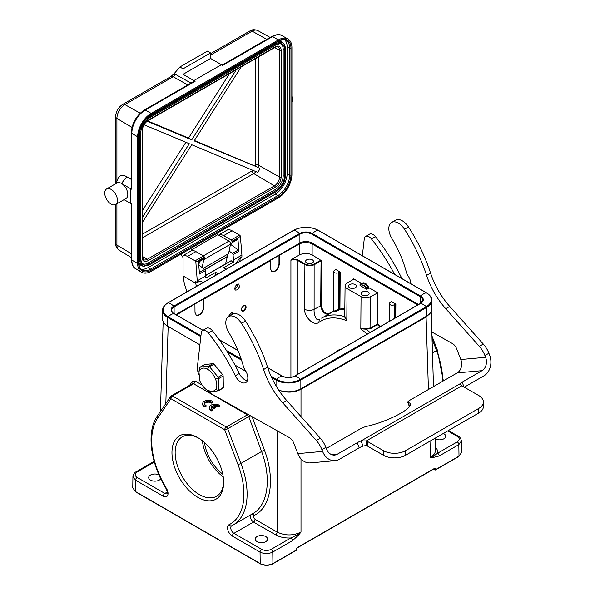 <?xml version="1.0" encoding="UTF-8"?>
<svg xmlns="http://www.w3.org/2000/svg" width="595" height="595" viewBox="0 0 595 595"><rect width="100%" height="100%" fill="white"/><g stroke="black" fill="none" stroke-linecap="round" stroke-linejoin="round"><path stroke-width="0.89" d="M198.611 438.128A34.302 19.799 -120 0 0 182.241 436.864A34.302 19.799 -120 0 0 176.99 464.345A34.302 19.799 -120 0 0 199.392 494.571A34.302 19.799 -120 0 0 216.543 496.267A34.302 19.799 -120 0 0 223.631 481.467M223.237 476.878A34.302 19.799 60 0 1 202.389 440.761M124.072 199.645L130.506 203.356L130.506 188.667L121.44 183.431A8.999 5.191 60 0 1 127.315 191.359A8.999 5.191 60 0 1 125.939 198.566L115.601 204.539A8.999 5.191 60 0 1 106.602 199.34A8.999 5.191 60 0 1 106.602 188.957A8.999 5.191 60 0 1 111.101 189.403A8.999 5.191 60 0 1 116.977 197.324A8.999 5.191 60 0 1 115.601 204.539M131.331 179.452L126.832 176.737L121.44 183.431A8.999 5.191 -120 0 0 116.94 182.985L106.602 188.957M126.832 176.737C122.682 174.484 119.759 175.071 118.055 178.507L115.988 183.535M258.557 56.875L258.557 165.209A6.82 3.942 -60 0 1 258.215 167.448L194.163 140.896L241.198 66.893M258.215 167.448L194.416 140.494M147.642 120.911L188.548 138.04L191.731 139.87L147.173 121.224M236.327 69.704L191.731 139.87M229.462 73.676L188.548 138.04M185.863 142.264L142.421 210.615M144.042 124.764L189.292 143.707L142.421 217.458M142.421 222.307L191.731 144.726L257.769 172.364A6.857 3.957 -60 0 0 259.851 168.385M141.476 262.878A11.245 6.493 120 0 0 147.999 263.042L275.225 189.582A11.245 6.493 120 0 0 283.175 175.815L283.175 49.102A11.245 6.493 120 0 0 279.776 43.539M283.175 49.102L284.477 49.459A0.677 0.387 -0 0 0 285.377 48.939A13.001 7.504 120 0 0 284.127 44.32L283.473 43.39A13.492 7.795 120 0 0 278.029 41.546M138.873 262.365A13.492 7.795 120 0 0 143.202 266.151L149.129 264.998A0.677 0.387 60 0 1 148.951 265.028M140.97 269.044A16.868 9.736 120 0 0 147.999 267.631L275.225 194.178A16.868 9.736 120 0 0 287.147 173.517L287.147 46.804A16.868 9.736 120 0 0 284.864 40.014M291.922 96.353A8.999 5.191 60 0 1 291.922 101.938M170.557 76.859L174.119 73.661L179.883 66.982L207.395 51.103L210.578 52.94L210.578 58.444L222.642 65.391L272.503 36.607A19.003 10.97 -60 0 1 281.904 35.618L287.868 38.92A19.114 11.037 120 0 0 278.401 39.925L151.175 113.377A19.114 11.037 120 0 0 137.661 136.791L137.661 263.496A19.114 11.037 120 0 0 141.521 272.19A19.114 11.037 120 0 0 151.175 271.305L278.401 197.845A19.114 11.037 120 0 0 291.922 174.432L291.922 47.726A19.114 11.037 120 0 0 287.868 38.92M191.092 248.256L191.092 250.093L217.815 234.668L228.941 241.094A2.246 1.302 60 0 1 230.503 244.21L228.539 253.715L203.237 268.33M217.815 232.831L217.815 234.668M191.092 250.093L191.977 250.599M203.802 259.026A2.246 1.302 60 0 1 203.78 259.636L202.159 267.527M183.059 257.516A6.746 3.897 60 0 1 181.178 253.983M141.521 272.19L135.682 268.687A19.003 10.97 -60 0 1 131.837 260.045L131.837 204.085L130.506 203.356M130.506 188.667L130.602 203.364M131.837 189.284L131.837 133.332A1.8 1.041 -0 0 1 131.331 132.611L131.331 188.317L131.837 189.284L130.602 188.541M179.883 66.982L183.059 68.819L210.578 52.94M183.059 68.819L183.059 74.33L210.578 58.444M183.059 74.33L193.881 80.57L221.392 64.691M131.331 132.611C132.068 122.979 136.419 115.437 144.392 109.986L194.253 81.195A1.8 1.041 60 0 1 195.13 81.277L193.881 80.57M199.972 261.242A3.377 1.949 60 0 1 199.303 263.206L198.641 263.585M228.703 316.495L231.024 312.948L232.719 312.784L233.389 313.892M243.08 310.649A3.377 1.949 -60 0 1 243.02 310.687A3.377 1.949 -60 0 1 242.009 311.014L243.31 310.516M244.032 310.977L242.091 311.297C240.863 309.571 241.414 307.675 243.749 305.599L245.438 305.436C246.65 307.005 246.181 308.857 244.032 310.977M227.699 254.199L227.387 256.452A3.377 1.949 60 0 1 227.342 256.683L204.925 269.624M225.564 263.897L227.342 256.683M237.048 284.462A2.246 1.302 -60 0 1 237.405 285.414A2.246 1.302 -60 0 1 235.813 288.166A2.246 1.302 -60 0 1 234.839 288.344M237.405 285.414L237.39 284.269M234.832 288.635L235.635 288.255M237.241 289.906L235.546 290.07C233.277 288.954 236.788 282.811 238.893 284.209L239.45 286.85L237.241 289.906M218.209 273.826L215.665 272.361L215.665 275.299M197.376 282.528L195.859 262.12A1.123 0.647 -120 0 0 195.063 260.833L187.514 256.475A10.799 6.233 -120 0 0 183.059 255.56L183.059 275.939L195.785 283.287L195.785 281.613L197.376 282.528L199.199 281.48A2.246 1.302 -60 0 1 200.195 281.309L203.341 282.417M198.514 262.075L204.1 258.855A1.123 0.647 -120 0 0 204.137 258.832A1.123 0.647 -120 0 0 204.368 258.23L198.477 261.629L199.489 274.02L205.372 270.621L205.803 275.894L197.376 280.758M198.752 265.006L204.695 269.409A1.123 0.647 60 0 1 205.372 270.621M183.059 255.56L191.493 250.688A10.799 6.233 60 0 1 195.948 251.611L203.497 255.969A1.123 0.647 60 0 1 204.286 257.248L204.368 258.23M186.956 291.87L184.331 283.592L183.059 275.939M235.94 263.592L239.086 258.862A2.246 1.302 -60 0 1 240.083 257.873L241.905 256.824L241.905 255.054L233.478 259.918L233.047 254.645A1.123 0.647 -120 0 0 232.37 253.433L229.097 251.008M230.875 244.567L238.253 250.034A1.123 0.647 60 0 1 238.93 251.246L237.918 238.855A1.123 0.647 60 0 1 237.695 239.465A1.123 0.647 60 0 1 237.658 239.48L231.842 242.842M230.496 243.444A1.919 1.108 -120 0 0 230.518 243.437L231.775 242.879A1.123 0.647 -120 0 0 231.805 242.857A1.123 0.647 -120 0 0 232.035 242.254L231.953 241.272A1.123 0.647 -120 0 0 231.165 239.993L223.616 235.635A10.799 6.233 -120 0 0 219.161 234.713L219.161 235.449M231.953 241.272L240.387 236.408A1.123 0.647 60 0 0 239.592 235.122L232.043 230.763A10.799 6.233 60 0 0 227.595 229.849L219.161 234.713M240.387 236.408L241.905 255.054M239.785 261.376L240.291 257.754M205.766 275.388L231.001 260.759L233.478 262.075L233.478 259.918M195.785 283.287L196.313 286.47M215.665 272.361L205.803 278.051L205.803 275.894M233.478 262.075L223.616 267.765L226.16 269.238M278.661 390.037A17.545 10.13 0 0 0 300.854 388.795L426.652 316.168A17.545 10.13 0 0 0 431.791 309.006L431.791 300.252A17.545 10.13 180 0 1 426.652 307.414A0.677 0.387 -120 0 0 426.303 306.685L300.505 379.312A17.047 9.847 180 0 1 276.392 379.312L271.06 376.233M200.842 336.621L167.745 317.514A17.545 10.13 180 0 1 162.606 310.352L162.606 319.106A17.545 10.13 0 0 0 167.745 326.268L199.905 344.84M235.018 365.107L245.958 371.421M418.553 304.514L311.988 242.991A8.546 4.931 0 0 0 299.902 242.991L175.845 314.614M366.87 288.776L368.989 288.761L365.821 284.581L362.496 283.19L360.927 283.622M364.371 285.474L364.4 285.86L364.378 285.474M368.521 287.824L368.855 287.675C366.594 283.376 364.214 281.926 361.723 283.339M366.78 287.891A5.511 3.183 -120 0 0 367.167 288.523M362.4 295.142A3.934 2.276 0 0 0 366.691 295.633A3.934 2.276 0 0 0 369.123 293.536A3.934 2.276 0 0 0 365.189 291.267A3.934 2.276 0 0 0 361.247 293.536A3.934 2.276 0 0 0 362.4 295.142M349.682 287.801A3.934 2.276 0 0 0 353.966 288.292A3.934 2.276 0 0 0 356.398 286.195A3.934 2.276 0 0 0 352.463 283.919A3.934 2.276 0 0 0 348.529 286.195A3.934 2.276 0 0 0 349.682 287.801M366.386 289.17L367.1 289.215C364.735 285.288 362.377 284.046 360.027 285.481L366.386 289.17A5.623 3.243 -120 0 0 360.027 285.496L360.027 285.496M360.585 285.288L360.005 284.41L361.024 283.555M361.41 283.376L353.653 278.891M380.398 326.551L377.825 324.178L377.825 292.852L370.596 296.66A6.746 3.897 180 0 1 361.053 296.66L347.056 288.575A6.746 3.897 180 0 1 345.078 285.801A6.746 3.897 180 0 1 347.056 283.071L353.653 279.263M377.825 292.852L368.855 287.675M204.464 442.502A31.49 18.177 -120 0 0 222.775 474.208M334.777 352.887L337.804 350.299L341.56 348.968M158.991 474.929A6.188 3.57 0 0 0 152.342 474.327A6.188 3.57 0 0 0 148.676 477.584A6.188 3.57 0 0 0 153.86 481.11A6.188 3.57 0 0 0 160.724 478.73M137.155 471.954A2.246 1.302 60 0 0 136.032 471.842C134.656 472.356 133.622 473.895 132.93 476.476L135.563 480.217A2.246 1.302 120 0 1 137.155 477.458C134.552 475.621 134.552 473.791 137.155 471.954L154.35 462.025M272.458 563.844A0.677 0.387 -120 0 0 272.934 563.554C268.695 565.562 264.455 565.562 260.216 563.569L135.392 491.5L132.759 487.781L135.534 491.812A0.677 0.387 120 0 1 135.392 491.5L135.563 480.217L163.261 496.208A2.246 1.302 -60 0 1 164.852 493.448L167.344 492.013M278.683 390.075C286.463 393.035 293.9 392.774 301.003 389.294L300.847 389.018C296.615 391.324 291.624 392.202 285.883 391.651M301.003 416.552L301.003 389.294L426.243 316.986L430.535 312.769M176.477 314.986L203.445 298.95L203.847 299.181L203.907 307.295C202.783 313.029 200.262 315.707 196.335 315.343L195.004 312.442L194.937 304.328M299.426 244.002L299.426 254.928C303.666 252.927 307.905 252.927 312.144 254.928L312.144 244.002C307.905 241.994 303.666 241.994 299.426 244.002L270.085 260.484L270.48 260.714L203.847 299.181M312.144 244.002L417.757 304.975M389.413 321.345L389.413 303.636A2.811 1.621 180 0 0 391.146 305.138A2.811 1.621 180 0 0 394.21 304.781L395.868 304.194L391.257 301.531M312.144 254.928L321.687 260.803L321.345 305.525C322.594 311.49 325.19 314.123 329.132 313.424L333.75 310.739M338.548 272.651L338.548 309.407L339.031 310.002C334.531 311.951 333.007 312.323 334.45 311.125L333.683 311.639L333.75 271.499A2.811 1.621 180 0 0 335.483 273.001A2.811 1.621 180 0 0 338.548 272.651L340.206 272.056L335.595 269.394M321.136 260.119L320.727 260.253L321.047 260.803L321.687 260.803M319.299 319.612L316.391 319.032C314.606 315.975 313.848 312.739 314.115 309.333C310.969 310.791 307.793 310.769 304.573 309.281L304.908 264.611C308.091 266.114 311.267 266.114 314.45 264.619L321.047 260.803L320.712 305.525C321.545 310.835 323.963 313.803 327.964 314.428M347.056 288.575L346.811 320.72L344.401 316.547C335.632 313.967 328.016 314.495 321.553 318.132L333.75 311.274M333.75 271.499A2.811 1.621 180 0 1 334.568 270.353L335.595 269.758M339.031 310.002L339.782 309.571L339.291 308.976L339.931 308.983L339.782 309.571L344.825 309.288M344.75 316.287A0.446 0.402 10.5 0 1 344.401 316.547L344.758 315.744M377.825 324.178L377.423 324.669L377.193 324.178L377.825 324.178M370.031 332.531L366.386 329.236L371.064 328.343L377.423 324.669L379.826 326.878M389.413 303.636A2.811 1.621 180 0 1 390.231 302.491L391.257 301.896M304.573 309.281C304.149 316.309 313.439 326.618 318.875 322.438C326.417 317.031 335.729 316.458 346.811 320.72L344.78 316.168M299.426 254.928L292.368 259.004L297.597 259.658L305.228 264.068L304.908 264.611L297.277 260.208L297.277 374.538M292.368 259.004L290.918 260.208L294.101 259.45L297.277 260.208L297.597 259.658M279.39 255.567L279.449 263.689C278.326 269.416 275.797 272.094 271.87 271.729L270.539 268.828L270.48 260.714M203.445 298.95L203.445 307.035A6.3 3.637 -60 0 1 200.857 313.201A6.3 3.637 -60 0 1 196.097 315.179M278.988 255.344L278.988 263.421A6.3 3.637 -60 0 1 276.4 269.587A6.3 3.637 -60 0 1 271.64 271.565M306.737 263.005A3.934 2.276 0 0 0 311.029 263.503A3.934 2.276 0 0 0 313.461 261.398A3.934 2.276 0 0 0 309.526 259.13A3.934 2.276 0 0 0 305.585 261.398A3.934 2.276 0 0 0 306.737 263.005M344.75 316.443L345.078 285.801M370.596 296.66L370.826 327.852L366.423 328.671L360.808 328.804L366.386 329.236L366.423 328.671M339.574 272.056L339.291 308.976L334.568 311.185C333.483 311.624 333.483 311.535 334.568 310.91M435.324 446.934C437.161 448.913 437.92 451.017 437.593 453.249A2.246 1.302 60 0 1 439.184 455.971L458.834 444.621A2.246 1.302 -120 0 0 457.243 441.899L437.593 453.249L433.591 456.149L430.49 457.317A78.882 46.328 119.1 0 0 433.472 457.436L433.569 456.149M435.071 438.746A6.188 3.57 0 0 0 441.84 439.579A6.188 3.57 0 0 0 445.714 436.269A6.188 3.57 0 0 0 443.907 433.74A6.188 3.57 0 0 0 443.349 433.457M457.243 441.899C459.846 440.069 459.846 438.232 457.243 436.395A2.246 1.302 -60 0 1 458.366 436.284C459.727 436.789 460.761 438.329 461.467 440.917L458.834 444.621L459.005 456.134A0.677 0.387 60 0 1 458.864 456.454L435.488 469.946A0.677 0.387 60 0 1 435.153 469.916A0.677 0.387 -60 0 1 434.677 469.641A0.677 0.379 -0.9 0 0 435.629 469.626L459.005 456.134L461.638 452.416L458.864 456.454M433.532 469.21L434.811 469.946A0.677 0.677 0 0 0 435.488 469.946A0.677 0.387 60 0 0 435.629 469.626L435.614 468.89A0.677 0.379 179.1 0 1 434.662 468.897L434.551 468.615M296.317 549.52A0.677 0.379 179.1 0 1 296.317 550.063L272.934 563.554L272.763 552.048C268.524 554.057 264.284 554.064 260.045 552.086A2.246 1.302 -60 0 1 261.629 549.326C264.812 550.829 267.995 550.829 271.179 549.326L290.829 537.984L297.411 534.771L301.003 532.079C293.052 535.85 285.102 535.85 277.151 532.071L255.076 519.323A2.246 1.302 -60 0 1 253.485 522.046C250.614 519.628 249.766 517.181 250.956 514.705M295.841 550.345A0.677 0.387 -120 0 0 296.176 550.382A0.677 0.677 0 0 0 296.511 549.787L296.503 549.044A0.677 0.379 179.1 0 1 296.303 549.319L296.317 550.063A0.677 0.387 -120 0 1 296.176 550.382L272.8 563.874C268.65 565.86 264.5 565.86 260.357 563.874A0.677 0.387 -60 0 1 260.216 563.569L260.045 552.086L232.347 536.088A2.246 1.302 120 0 1 233.932 533.336L261.629 549.326M171.107 396.077A2.246 1.302 60 0 1 171.367 395.831A2.246 1.302 60 0 1 172.49 395.943A2.246 1.302 120 0 0 170.899 398.695L224.709 429.761A2.246 1.302 -60 0 1 226.293 427.009L247.386 414.834L248.747 416.582L227.684 428.742A2.246 0.491 159.1 0 1 224.709 429.761L237.948 464.45A65.219 37.656 60 0 1 229.105 524.664A2.246 1.837 63.9 0 0 231.686 525.772A4.5 2.596 -120 0 0 230.994 529.371A4.5 2.596 -120 0 0 233.932 533.336L253.485 522.046L275.567 534.793C279.836 537.159 284.923 538.222 290.829 537.984A2.246 1.302 -120 0 1 292.413 540.706L298.073 535.604L297.426 534.764M265.787 536.578A6.188 3.57 0 0 0 259.048 535.805A6.188 3.57 0 0 0 255.233 539.1A6.188 3.57 0 0 0 261.413 542.677A6.188 3.57 0 0 0 267.601 539.1A6.188 3.57 0 0 0 265.787 536.578M250.554 415.838A2.246 0.469 -20.2 0 0 248.747 416.582L261.577 451.501C271.759 478.603 267.973 505.311 252.749 513.671L233.128 524.998A67.473 38.958 60 0 1 231.775 525.72A2.246 1.837 63.9 0 1 231.686 525.772L233.128 524.998A67.473 38.958 60 0 0 240.923 463.423L261.577 451.501A2.246 0.469 159.8 0 1 264.552 450.512L252.139 416.723M170.899 398.695A2.246 1.77 -145.7 0 1 170.631 396.515L157.392 415.905A2.246 1.77 34.3 0 0 157.66 418.092L170.899 398.695M192.646 383.478A2.246 1.748 34.8 0 0 192.378 381.328L189.612 385.3M170.631 396.515A2.246 2.246 0 0 1 171.367 395.831L192.438 383.671L193.583 383.768L172.49 395.943L226.293 427.009A2.246 1.302 60 0 1 227.684 428.742L240.923 463.423A2.246 0.491 -20.9 0 1 237.948 464.45M204.479 403.998A3.934 2.276 0 0 1 207.506 402.235A3.934 2.276 0 0 1 211.515 403.12L212.72 402.421L212.72 401.506A5.623 3.243 0 0 0 206.472 400.472A5.623 3.243 0 0 0 202.709 403.536A5.623 3.243 0 0 0 204.814 406.073L206.019 405.373A3.934 2.276 180 0 1 204.397 403.536A3.934 2.276 180 0 1 207.12 401.372A3.934 2.276 180 0 1 211.515 402.198L212.72 401.506M202.709 403.536L202.709 404.451A5.623 3.243 0 0 0 204.814 406.987L206.019 406.296L206.019 405.373M211.225 407.91A3.934 2.276 0 0 1 211.768 407.144L214.081 408.475L215.286 407.783L215.286 406.861L212.973 405.53A3.934 2.276 180 0 1 218.253 406.102L219.451 405.403A5.623 3.243 0 0 0 213.203 404.392A5.623 3.243 0 0 0 209.462 407.449A5.623 3.243 0 0 0 211.545 409.97L212.75 409.278A3.934 2.276 180 0 1 211.143 407.449A3.934 2.276 180 0 1 211.768 406.221L214.081 407.56L215.286 406.861M209.462 407.449L209.462 408.371A5.623 3.243 0 0 0 211.545 410.892L212.75 410.193L212.75 409.278M214.081 406.169A3.934 2.276 0 0 1 218.253 407.017L219.451 406.326L219.451 405.403M204.814 406.987L204.814 406.073M211.515 403.12L211.515 402.198M214.081 408.475L214.081 407.56M211.768 407.144L211.768 406.221M211.545 410.892L211.545 409.97M218.253 407.017L218.253 406.102M435.421 450.289C435.421 453.018 433.777 455.361 430.49 457.317L429.999 441.17M197.8 497.323A36.548 21.1 60 0 1 171.962 452.564A36.548 21.1 60 0 1 197.8 437.645A36.548 21.1 60 0 1 223.646 482.404A36.548 21.1 60 0 1 197.8 497.323M209.447 391.808L207.826 390.543C204.516 388.676 201.831 385.381 199.771 380.674L198.938 371.689L199.615 370.224C201.571 367.755 204.204 367.427 207.506 369.235C210.809 371.109 213.493 374.396 215.554 379.112C217.19 383.47 217.242 386.951 215.71 389.554L212.794 391.592L207.826 390.543M199.615 370.224L199.615 367.241L209.061 366.141L207.506 369.235M212.794 391.592L218.358 390.766L223.333 387.412L223.162 376.025L218.707 378.591L218.157 377.215L209.604 366.803L208.533 366.2L212.98 363.634L204.598 364.609L199.615 367.509L199.63 367.963M209.299 391.696L210.89 391.636M215.71 389.554L218.893 390.707L218.7 377.87L215.554 379.112M200.151 367.182L199.615 367.509M218.157 377.215L222.612 374.642L214.059 364.229L209.604 366.803M212.98 363.634A1.517 0.878 60 0 1 214.059 364.229M222.612 374.642A1.517 0.878 60 0 1 223.162 376.025M223.333 387.412A1.517 0.878 60 0 1 223.021 388.126A1.517 0.878 60 0 1 222.813 388.193M198.514 374.553A22.491 12.986 60 0 1 197.592 365.226L201.259 332.969A6.746 3.897 60 0 1 202.62 330.537A6.746 3.897 60 0 1 208.406 333.022A134.946 77.908 60 0 1 235.322 375.772A9.899 5.712 -120 0 0 245.787 382.548A9.899 5.712 -120 0 0 245.028 369.926A6.746 3.897 60 0 1 243.392 366.423A78.719 45.451 -120 0 0 228.852 332.568A13.492 7.795 60 0 1 228.599 316.555A13.492 7.795 60 0 1 241.481 323.345A118.301 68.299 60 0 1 263.607 369.525A56.227 32.465 -120 0 0 282.744 402.83L316.317 440.478A17.991 10.39 60 0 1 321.91 449.649L322.602 451.427A15.745 12.413 84.9 0 0 335.134 460.679A15.745 12.413 84.9 0 0 339.299 459.34L359.179 447.864A6.746 1.428 158.8 0 1 363.039 446.072L366.319 445.521L366.319 440.932A6.746 3.897 180 0 1 367.465 441.46L383.366 450.646A15.745 9.089 -0 0 0 405.634 450.646L478.789 408.408A15.745 9.089 -0 0 0 483.4 401.982A15.745 9.089 -0 0 0 478.789 395.556L462.888 386.371A6.746 3.897 180 0 1 461.965 385.709L460.143 383.939M460.106 383.835L460.084 383.775A6.746 1.428 158.8 0 1 462.151 382.146L482.032 370.67A10.122 7.98 84.9 0 0 485.609 357.312L484.925 355.535A17.991 10.39 -120 0 0 479.325 346.364L445.752 308.716A56.227 32.465 60 0 1 426.615 275.418A118.301 68.299 -120 0 0 404.496 229.239A13.492 7.795 -120 0 0 391.607 222.441A13.492 7.795 -120 0 0 391.867 238.454A78.719 45.451 60 0 1 406.4 272.309A6.746 3.897 -120 0 0 408.036 275.812A9.899 5.712 60 0 1 410.84 283.741M228.599 316.555L232.578 314.264A13.492 7.795 60 0 1 245.46 321.055A118.301 68.299 60 0 1 267.586 367.234A56.227 32.465 -120 0 0 286.723 400.532L320.296 438.18A17.991 10.39 60 0 1 325.889 447.358L326.573 449.128A10.122 7.98 84.9 0 0 334.635 455.078A10.122 7.98 84.9 0 0 337.313 454.223L357.193 442.74A6.746 1.428 158.8 0 1 361.046 440.954L366.319 440.932L461.965 385.709M363.039 446.072L361.046 440.954L460.084 383.775M464.286 387.181L484.018 375.787A15.745 12.413 84.9 0 0 489.588 355.014L488.897 353.244A17.991 10.39 -120 0 0 483.304 344.066L449.731 306.418A56.227 32.465 60 0 1 430.594 273.12A118.301 68.299 -120 0 0 408.468 226.94A13.492 7.795 -120 0 0 395.586 220.15L391.607 222.441M431.844 331.995L452.438 343.568A6.746 3.897 60 0 1 456.633 348.744L460.82 359.529A10.122 7.98 -95.1 0 1 457.243 372.879L409.888 400.219A6.746 1.428 -21.2 0 0 407.731 402.294A6.746 1.428 -21.2 0 0 408.222 402.584A30.36 6.419 158.8 0 1 410.431 403.923A30.36 6.419 158.8 0 1 397.014 415.265A30.36 6.419 158.8 0 1 367.301 426.213A6.746 1.428 -21.2 0 0 359.871 429.092L326.32 448.466M335.134 460.679L310.345 462.895A15.745 12.413 -95.1 0 1 297.812 453.635L293.625 442.851A6.746 3.897 -120 0 0 289.43 437.675L213.59 395.073A22.491 12.986 60 0 1 207.752 390.521M202.62 330.537L206.591 328.239A6.746 3.897 60 0 1 212.378 330.723A134.946 77.908 60 0 1 239.302 373.474A9.899 5.712 -120 0 0 247.356 380.681M394.634 274.377A134.946 77.908 -120 0 0 371.414 238.907A6.746 3.897 -120 0 0 365.628 236.423A6.746 3.897 -120 0 0 364.266 238.855L362.348 255.738M401.937 278.594A134.946 77.908 -120 0 0 375.393 236.609A6.746 3.897 -120 0 0 369.599 234.125L365.628 236.423M366.319 445.521A6.746 3.897 180 0 1 367.465 446.057L383.366 455.235A15.745 9.089 -0 0 0 405.634 455.235L478.789 412.997A15.745 9.089 -0 0 0 483.4 406.571L483.4 401.982M368.788 287.668L365.271 284.179M367.204 288.582L364.14 285.332L361.648 284.782M368.803 288.873L366.23 285.206L364.571 283.979L362.898 283.361L360.838 283.666M243.452 310.441L243.496 310.412A2.7 1.562 -60 0 1 241.585 309.311A2.7 1.562 -60 0 1 243.496 306.009A2.7 1.562 -60 0 1 245.4 307.109A2.7 1.562 -60 0 1 243.496 310.412L243.452 310.441A2.767 1.599 -60 0 1 243.452 310.441L243.452 310.441A2.767 1.599 -60 0 1 242.544 310.709L241.384 309.72M245.393 306.901L244.724 305.28M228.874 316.399A2.7 1.562 -60 0 1 230.771 313.349A2.7 1.562 -60 0 1 232.667 314.212L232.005 312.628M275.225 46.871A1.123 0.647 -120 0 1 274.987 47.384L147.761 120.837C144.54 123.098 142.763 126.185 142.421 130.097L142.421 256.809L143.559 259.643A7.229 4.172 120 0 0 147.21 259.308L274.436 185.856A7.229 4.172 120 0 0 279.553 176.998L279.553 50.292A1.123 0.647 -0 0 0 281.13 50.285A8.352 4.827 120 0 0 275.225 46.871L147.999 120.324A8.352 4.827 120 0 0 142.086 130.558L142.086 257.271A8.352 4.827 120 0 0 147.999 260.677L275.225 187.224A8.352 4.827 120 0 0 281.13 176.99L281.13 50.285M274.689 47.563L279.553 50.292A7.229 4.172 120 0 0 278.021 46.96C277.091 46.655 276.08 46.797 274.987 47.384M255.396 58.697L255.396 165.224A2.246 1.302 180 0 1 258.557 165.209L279.553 176.998A1.123 0.647 -0 0 0 281.13 176.99M147.761 120.837A1.123 0.647 -120 0 0 147.999 120.324M142.421 130.097A1.123 0.647 180 0 1 142.086 130.558M142.421 256.809A1.123 0.647 180 0 1 142.086 257.271M147.999 260.677A1.123 0.647 60 0 0 147.21 259.308L142.421 256.46M252.875 170.319A4.574 2.64 -60 0 1 252.161 170.825A2.246 1.302 -120 0 0 253.73 173.562L274.436 185.856A1.123 0.647 60 0 1 275.225 187.224M255.984 171.62A6.82 3.942 -60 0 1 253.73 173.562L142.421 237.829M252.161 170.825L142.421 234.185M255.396 165.224A4.574 2.64 -60 0 1 255.337 165.99M283.175 175.815L284.477 176.165L284.477 49.459A11.736 6.776 120 0 0 280.349 43.554L280.349 43.554A11.736 6.776 120 0 0 276.467 44.506M275.225 189.582L276.177 190.541A11.736 6.776 120 0 0 284.477 176.165A0.677 0.387 -0 0 0 285.377 175.644M147.999 263.042L148.951 263.994L276.177 190.541A0.677 0.387 60 0 1 276.177 191.575M140.658 259.524A11.736 6.776 120 0 0 141.781 263.369L141.781 263.369A11.736 6.776 120 0 0 148.951 263.994A0.677 0.387 60 0 1 149.129 264.998L276.355 191.545C281.889 187.745 284.916 182.501 285.436 175.815L285.436 49.102L284.127 44.32A13.001 7.504 120 0 0 276.177 43.628L148.951 117.081A13.001 7.504 120 0 0 139.758 133.012L139.758 259.717A13.001 7.504 120 0 0 144.332 266.255M276.177 44.662A0.677 0.387 -120 0 0 276.177 43.628L275.53 42.981M148.951 118.115A0.677 0.387 -120 0 0 148.951 117.081L148.497 116.627M140.658 132.492A0.677 0.387 180 0 1 139.758 133.012L139.141 132.841M140.658 259.197A0.677 0.387 180 0 1 139.758 259.717L138.873 259.48M278.401 41.025A17.768 10.256 -60 0 1 290.97 48.277L290.97 174.989A17.768 10.256 -60 0 1 278.401 196.744L151.175 270.197A17.768 10.256 -60 0 1 138.613 262.945L138.613 136.24A17.768 10.256 -60 0 1 151.175 114.478L278.401 41.025A0.9 0.521 60 0 1 278.215 41.434C281.487 39.657 284.142 39.367 286.202 40.557A16.868 9.736 -60 0 1 289.698 48.277L289.698 174.989A16.868 9.736 -60 0 1 277.768 195.643L275.225 194.178M278.401 196.744A0.9 0.521 -120 0 0 277.768 195.643L150.542 269.096L147.999 267.631M290.97 174.989A0.9 0.521 180 0 1 289.698 174.989L287.147 173.517M290.97 48.277A0.9 0.521 180 0 1 289.698 48.277L287.147 46.804M151.175 270.197A0.9 0.521 -120 0 0 150.542 269.096A16.868 9.736 -60 0 1 142.108 269.937C140.048 268.747 138.97 266.3 138.873 262.581L138.873 135.868C139.617 126.973 143.655 119.974 150.989 114.887L278.215 41.434M151.175 114.478A0.9 0.521 60 0 1 150.989 114.887M138.613 136.24A0.9 0.521 -0 0 0 138.873 135.868M222.128 65.1L271.618 36.533A1.8 1.041 60 0 1 272.503 36.607L278.401 39.925M131.331 253.686L116.91 245.125L116.91 203.78M131.331 257.546L119.193 250.264A11.29 6.515 -60 0 1 116.91 245.125A4.5 2.596 -0 0 1 115.638 243.318L115.638 204.516M116.91 181.297L116.91 118.42A11.29 6.515 -60 0 1 124.89 104.594L173.16 76.725A4.5 2.596 -120 0 0 170.951 76.524L122.689 104.393A4.5 2.596 60 0 1 124.89 104.594L140.204 113.184M115.638 183.736L115.638 116.605A4.5 2.596 -0 0 0 116.91 118.42L132.008 127.382M266.746 39.344L252.116 31.141A11.29 6.515 -60 0 1 257.709 30.546L270.085 37.418M210.578 53.654L249.915 30.94A4.5 2.596 60 0 1 252.116 31.141L210.578 55.119M187.782 84.929L173.16 76.725A2.246 1.316 -60.7 0 0 174.729 73.959A6.746 3.897 -120 0 0 174.119 73.661M144.392 109.986A1.8 1.041 60 0 1 145.277 110.06A19.003 10.97 -60 0 0 131.837 133.332L137.661 136.791M195.13 81.277L145.277 110.06L151.175 113.377M135.682 268.687C133.243 267.676 131.792 264.559 131.331 259.316A1.8 1.041 -0 0 0 131.837 260.045L137.661 263.496M203.341 255.88L228.941 241.094M203.78 259.636L230.503 244.21M190.988 83.084L174.729 73.959M230.533 243.928A3.377 1.949 60 0 1 230.332 245.028M204.799 269.49L227.387 256.452M204.695 269.409L199.362 272.488M195.859 262.12L204.286 257.248M203.497 255.969L195.063 260.833M187.514 256.475L195.948 251.611M238.253 250.034L232.37 253.433M237.918 238.855L232.035 242.254M233.047 254.645L238.93 251.246M223.616 235.635L232.043 230.763M239.592 235.122L231.165 239.993M231.232 260.781L205.773 275.478M167.76 303.063A0.677 0.387 60 0 1 168.095 302.862L293.893 230.235A17.047 9.847 180 0 1 318.005 230.235L426.303 292.762A17.047 9.847 180 0 1 426.303 306.685A14.845 8.568 60 0 0 420.635 303.413A0.677 0.387 -120 0 0 420.308 303.606M293.558 230.429A0.677 0.387 60 0 1 293.893 230.235A14.845 8.568 -120 0 1 299.553 233.508A0.677 0.387 60 0 1 299.902 234.237A8.546 4.931 180 0 1 311.988 234.237L420.293 296.764A8.546 4.931 180 0 1 422.792 300.252L420.427 303.435L294.637 376.062A0.677 0.387 -120 0 0 294.518 376.219M318.332 230.429A0.677 0.387 120 0 0 318.005 230.235A14.845 8.568 -60 0 0 312.338 233.508A0.677 0.387 120 0 0 311.988 234.237L311.988 242.991M426.652 293.09A0.677 0.387 120 0 0 426.303 292.762A14.845 8.568 -60 0 0 420.635 296.035A0.677 0.387 120 0 0 420.293 296.764L420.293 303.517M300.854 388.795L300.854 380.041L426.652 307.414L426.652 316.168M202.932 330.359L173.755 313.513A9.037 5.221 180 0 1 173.755 306.135L299.553 233.508A9.037 5.221 180 0 1 312.338 233.508L420.635 296.035A9.037 5.221 180 0 1 420.635 303.413L294.845 376.04A9.037 5.221 180 0 1 282.06 376.04A14.845 8.568 120 0 0 276.392 379.312A0.677 0.387 -60 0 0 276.05 380.041A17.545 10.13 180 0 0 300.854 380.041A0.677 0.387 -120 0 0 300.505 379.312A14.845 8.568 60 0 0 294.845 376.04A0.677 0.387 -120 0 0 294.637 376.062C290.516 378.004 286.388 378.004 282.268 376.062A0.677 0.387 -60 0 1 282.387 376.219M271.64 377.498L276.05 380.041L276.05 385.865M200.939 335.751L168.095 316.785A0.677 0.387 -60 0 0 167.745 317.514L167.745 326.268M241.54 360.124L227.372 351.942M241.161 358.971L226.45 350.477M203.014 330.307L173.971 313.535A0.677 0.387 -60 0 0 173.755 313.513A14.845 8.568 120 0 0 168.095 316.785A17.047 9.847 180 0 1 168.095 302.862A14.845 8.568 -120 0 1 173.755 306.135A0.677 0.387 60 0 1 174.104 306.864L299.902 234.237L299.902 242.991M174.104 313.617L174.104 306.864A8.546 4.931 180 0 0 171.605 310.352C171.933 311.78 172.721 312.844 173.971 313.535A0.677 0.387 -60 0 1 174.09 313.706M267.765 367.792L282.06 376.04A0.677 0.387 -60 0 1 282.268 376.062L267.728 367.665M238.03 350.619L219.213 339.752M165.819 403.559L168.154 326.506M137.155 477.458L164.852 493.448A4.5 2.596 -120 0 0 167.098 493.671C167.723 493.738 167.418 492.11 166.169 488.77L166.496 488.525A65.219 37.656 60 0 1 157.66 418.092M163.261 496.208A6.746 3.897 -120 0 0 167.701 495.271A6.746 3.897 -120 0 0 166.496 488.525M300.847 389.018L426.079 316.719L428.437 389.509M428.727 314.725L426.079 316.719M395.868 304.194L395.764 317.671M340.206 272.056L339.931 308.983L344.832 308.686M305.228 264.068C308.195 265.467 311.163 265.467 314.13 264.068L314.115 309.333L321.345 305.525M377.193 292.852L377.193 324.178L370.826 327.852L371.064 328.343M394.21 304.781L394.21 318.57M395.236 304.194L395.132 318.042M361.053 296.66L360.808 328.804L367.189 334.174M290.918 260.208L290.918 377.327M203.445 307.035L203.907 307.295M278.988 263.421L279.449 263.689M314.13 264.068L320.727 260.253M319.27 319.634L318.875 322.438M432.476 352.835L436.537 350.492A2.246 0.491 -20.9 0 0 437.251 349.793L431.963 335.952M442.717 381.269A67.473 38.958 -120 0 0 436.537 350.492L432.052 338.748M457.243 436.395L447.76 430.914M433.733 469.091L434.677 469.641L434.365 468.726M296.303 549.319L297.24 547.66L434.647 468.325A0.677 0.387 60 0 1 434.506 468.644L434.514 468.585M296.503 549.044L297.106 547.973A0.677 0.387 -120 0 0 297.24 547.66M435.614 468.89L434.647 468.325M292.413 540.706L272.763 552.048A2.246 1.302 60 0 0 271.179 549.326M433.472 457.429L439.184 455.971M298.073 535.604A78.882 46.328 119.1 0 0 301.003 532.079L301.003 458.886M229.105 524.664A6.746 3.897 -120 0 0 227.9 530.026A6.746 3.897 -120 0 0 232.347 536.088M247.959 414.38A2.246 1.302 -60 0 1 247.386 414.834L193.583 383.768A2.246 1.302 -60 0 0 195.175 381.045L202.084 385.039M192.378 381.328L195.175 381.045M255.076 519.323C253.5 517.895 253.15 516.624 254.043 515.493A2.246 1.822 63.8 0 0 251.737 514.259M254.043 515.493C270.859 507.706 275.44 479.391 264.552 450.512M275.567 534.793A2.246 1.302 120 0 0 277.151 532.071L277.151 430.78M260.692 563.844A0.677 0.387 -60 0 1 260.357 563.874L135.534 491.812M462.151 382.146L464.055 387.048M357.193 442.74L359.179 447.864M482.032 370.67L457.243 372.879M337.313 454.223L331.846 454.706M325.889 447.358L321.91 449.649M408.222 402.584L409.695 406.4M484.925 355.535L488.897 353.244M322.602 451.427L297.812 453.635M320.296 438.18L316.317 440.478M286.723 400.532L282.744 402.83M267.586 367.234L263.607 369.525M245.46 321.055L241.481 323.345M239.302 373.474L235.322 375.772M212.378 330.723L208.406 333.022M485.609 357.312L460.82 359.529M371.414 238.907L375.393 236.609M404.496 229.239L408.468 226.94M426.615 275.418L430.594 273.12M445.752 308.716L449.731 306.418M479.325 346.364L483.304 344.066M478.789 408.408L478.789 412.997M405.634 450.646L405.634 455.235M383.366 450.646L383.366 455.235M367.465 441.46L367.465 446.057M141.119 262.44L141.781 263.369L140.718 259.368L140.718 132.655C141.231 126.482 144.035 121.625 149.129 118.093L276.355 44.64L280.349 43.554L279.219 43.45M119.193 250.264C116.553 248.1 115.371 245.787 115.638 243.318M249.915 30.94C251.997 29.467 254.593 29.334 257.709 30.546M115.638 116.605C115.965 111.369 118.316 107.301 122.689 104.393M271.618 36.533C276.377 34.309 279.806 34.004 281.904 35.618M131.331 259.316L131.331 203.787M231.321 243.08L230.287 245.259M235.813 288.166L235.427 288.389M198.514 262.083L204.137 258.832M231.805 242.857L237.695 239.465M231.001 260.759L205.758 275.329M162.606 310.352C162.457 307.756 164.213 305.265 167.887 302.885L293.677 230.258C301.858 226.36 310.032 226.36 318.213 230.258L426.511 292.785C430.185 295.165 431.94 297.656 431.791 300.252M237.97 350.485L219.086 339.581M163.149 321.605L160.434 411.45M136.032 471.842L154.165 461.37M132.759 487.751L132.93 476.454M437.251 349.793L443.372 380.889M448.414 430.535L458.366 436.284M461.638 452.393L461.467 440.895M297.106 547.973L434.506 468.644M157.392 415.905C146.154 431.68 150.319 463.163 166.169 488.77M431.226 311.549L433.495 386.586M435.057 438.247L435.421 450.17M199.615 367.569L198.938 371.689M199.875 367.286L204.397 364.675M218.499 390.737L223.021 388.126M409.449 406.72L407.731 402.294M245.4 307.109L245.4 306.663"/></g></svg>
